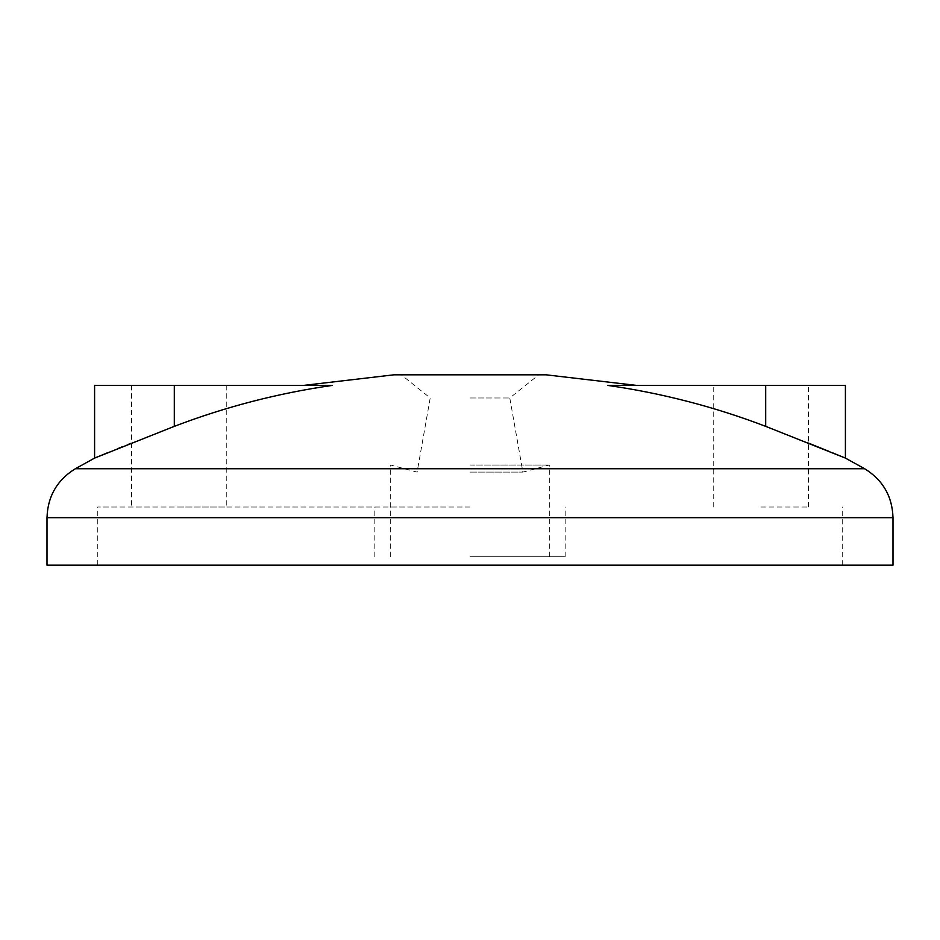 <?xml version="1.0" encoding="UTF-8"?>
<svg xmlns="http://www.w3.org/2000/svg" width="940" height="940" viewBox="0 0 940 940"><rect width="100%" height="100%" fill="white"/><g stroke="black" fill="none" stroke-linecap="round" stroke-linejoin="round"><path stroke-width="0.7" stroke-dasharray="4.7 3.53" d="M808.4 443.069L765.689 426.349C714.529 406.82 661.866 393.167 607.675 385.4L845.413 385.4M832.664 452.869L829.691 451.658M174.311 426.349L174.311 385.4L332.325 385.4C278.134 393.167 225.471 406.82 174.311 426.349L131.071 443.281M128.157 444.444L122.224 446.829M117.406 448.78L107.336 452.869M95.375 457.78L94.588 458.097M174.311 385.4L94.588 385.4M470 556.715L565.175 556.715L470 556.715M470 507.013L97.76 507.013L470 507.013M760.812 507.013L808.4 507.013L760.812 507.013M179.188 507.013L226.775 507.013L179.188 507.013M47 565.175L893 565.175M393.86 374.825L546.14 374.825M470 374.825L538.738 374.825L470 374.825M470 397.973L509.797 397.973L470 397.973M470 472.115L522.875 472.115L470 472.115M179.188 385.4L226.775 385.4L179.188 385.4M760.812 385.4L808.4 385.4L760.812 385.4M470 465.03L549.312 465.03L470 465.03M765.689 426.349L765.689 385.4M47 517.67L893 517.67M75.365 468.731L864.636 468.731M565.175 556.715L565.175 507.013M374.825 556.715L374.825 507.013M842.24 565.175L842.24 507.013M97.76 565.175L97.76 507.013M549.312 556.715L549.312 465.03L522.875 472.115L509.797 397.973L538.738 374.825M390.688 556.715L390.688 465.03L417.125 472.115L430.203 397.973L401.262 374.825M131.6 385.4L131.6 507.013M226.775 385.4L226.775 507.013M808.4 507.013L808.4 385.4M713.225 507.013L713.225 385.4"/><path stroke-width="1.41" d="M765.689 385.4L607.675 385.4C661.866 393.167 714.529 406.82 765.689 426.349L845.413 458.097L765.689 426.349L765.689 385.4L845.413 385.4L845.413 458.097L832.664 452.869M829.691 451.658L808.4 443.069M131.071 443.281L128.157 444.444M122.224 446.829L117.406 448.78M107.336 452.869L96.35 457.369M96.127 457.463L95.375 457.78M174.311 385.4L174.311 426.349L94.588 458.097L174.311 426.349C225.471 406.82 278.134 393.167 332.325 385.4L94.588 385.4L94.588 458.097L75.365 468.731C57.164 479.976 47.717 496.285 47 517.67L893 517.67L893 565.175L47 565.175L47 517.67M636.462 385.4L546.14 374.825L393.86 374.825L303.538 385.4M893 517.67C892.283 496.285 882.836 479.976 864.636 468.731L75.365 468.731M864.636 468.731L845.413 458.097"/></g></svg>
